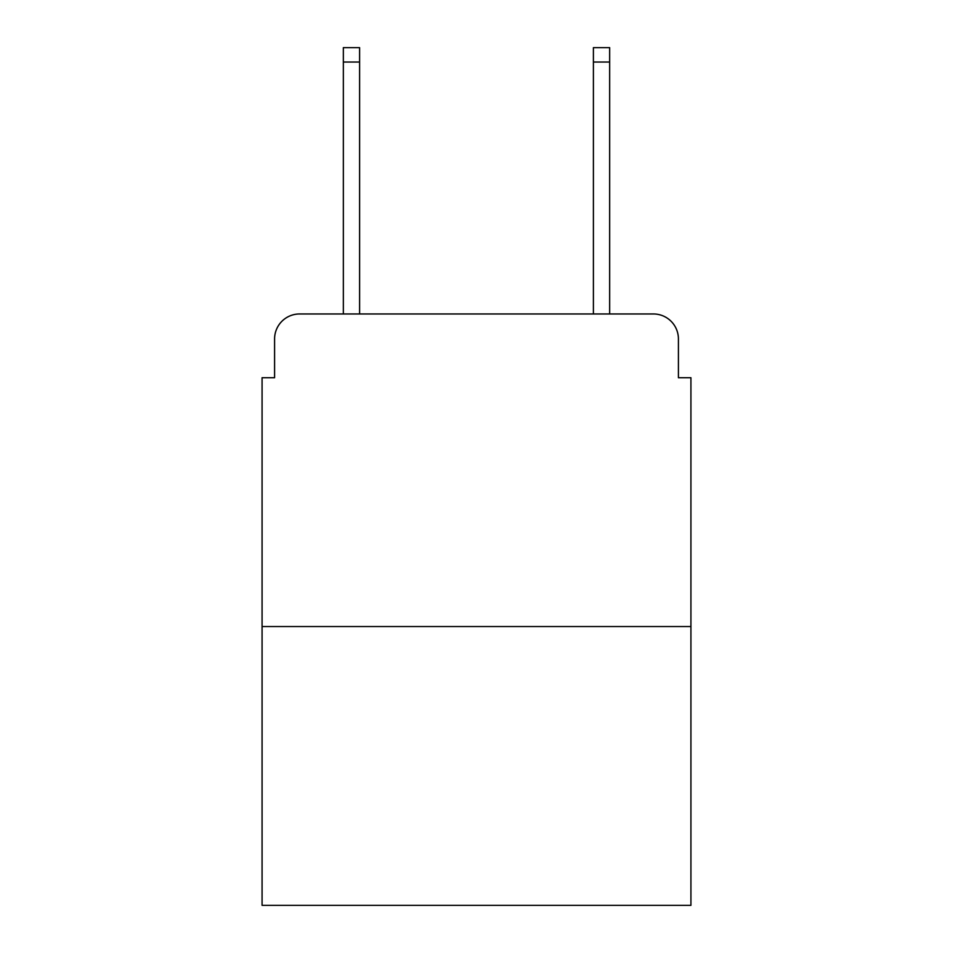 <?xml version="1.0" encoding="UTF-8"?>
<svg xmlns="http://www.w3.org/2000/svg" width="953" height="953" viewBox="0 0 953 953"><rect width="100%" height="100%" fill="white"/><g stroke="black" fill="none" stroke-linecap="round" stroke-linejoin="round"><path stroke-width="1.43" d="M274.583 338.97L274.583 377.722L274.583 338.97A25.004 25.004 0 0 1 299.587 313.966L343.342 313.966L343.342 47.65L359.603 47.65L359.603 313.966L378.972 313.966M690.925 626.538L262.075 626.538L262.075 905.35L690.925 905.35L690.925 377.722L678.417 377.722L678.417 338.97A25.004 25.004 0 0 0 653.413 313.966L299.587 313.966M262.075 626.538L262.075 377.722L274.583 377.722M574.028 313.966L593.397 313.966L593.397 47.65L609.658 47.65L609.658 313.966L653.413 313.966M678.417 377.722L678.417 338.97M343.342 62.028L359.603 62.028M609.658 62.028L593.397 62.028"/></g></svg>
